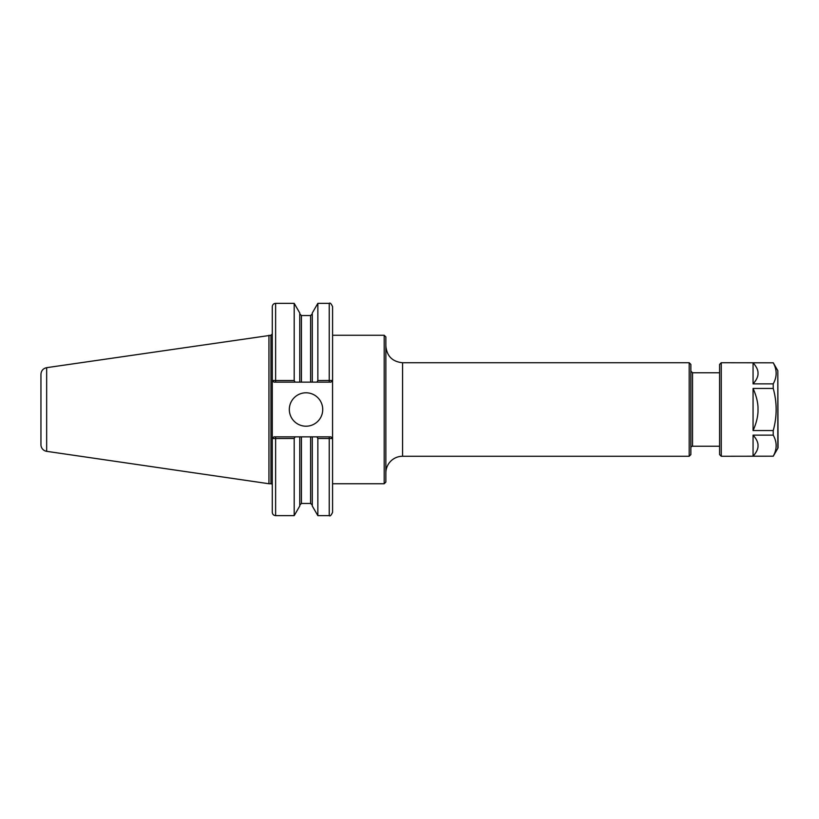 <?xml version="1.0" encoding="UTF-8"?>
<svg xmlns="http://www.w3.org/2000/svg" width="819" height="819" viewBox="0 0 819 819"><rect width="100%" height="100%" fill="white"/><g stroke="black" fill="none" stroke-linecap="round" stroke-linejoin="round"><path stroke-width="1.23" d="M690.857 447.921A1.669 1.669 0 0 1 692.526 446.242L719.594 446.242M332.586 335.258L384.193 335.258L384.193 483.742L332.586 483.742M384.193 335.258L385.862 336.926L385.862 482.074L384.193 483.742M385.862 472.972A16.708 16.708 0 0 1 402.569 456.265L689.188 456.265L689.188 362.735L402.569 362.735L402.569 456.265M689.188 362.735L690.857 364.404L690.857 454.596L689.188 456.265M275.624 382.145L275.624 380.528L272.317 380.466L273.956 382.145L299.764 382.145L299.764 313.001L294.195 303.358L294.195 380.528L275.624 380.528L275.624 303.358C273.597 303.552 272.481 304.668 272.287 306.695L272.287 512.305C272.481 514.332 273.597 515.448 275.624 515.642L294.195 515.642L294.195 438.472L295.127 436.855L273.956 436.855L272.317 438.534L294.195 438.472M46.663 367.67C43.131 368.468 41.226 370.669 40.95 374.283L40.95 444.717A6.685 6.685 0 0 0 46.663 451.33L46.663 367.67L270.946 335.258L272.287 333.917L272.317 380.466M273.956 436.855L272.317 438.534M316.922 436.855L317.854 438.472L332.555 438.534L330.917 436.855L299.764 436.855L299.764 505.999L294.195 515.642M299.764 436.855L295.127 436.855M295.127 382.145L294.195 380.528M299.764 382.145L312.285 382.145L312.285 313.001L317.854 303.358L329.238 303.358C330.057 302.508 331.173 303.614 332.586 306.695L332.586 380.466L317.854 380.528L316.922 382.145L330.917 382.145L332.555 380.466L332.586 512.305C331.173 515.386 330.057 516.492 329.238 515.642L329.238 436.855M317.854 303.358L317.854 380.528M312.285 382.145L316.922 382.145M317.854 438.472L317.854 515.642L329.238 515.642M312.285 436.855L312.285 505.999L317.854 515.642M330.917 436.855L332.586 438.534M332.586 380.466L330.917 382.145M273.956 382.145L272.287 380.466M289.322 409.5A16.708 16.708 0 0 1 306.03 392.792A16.708 16.708 0 0 1 322.727 409.5A16.708 16.708 0 0 1 306.03 426.208A16.708 16.708 0 0 1 289.322 409.5M268.949 335.258L268.949 483.742L270.946 483.742A1.341 1.341 0 0 1 272.287 485.083M758.005 374.518C757.688 377.457 756.039 380.579 753.06 383.865L753.06 362.807C756.039 366.103 757.688 369.215 758.005 372.154L758.005 374.518M758.005 446.846C757.688 449.785 756.039 452.897 753.06 456.193L753.06 435.135C756.039 438.421 757.688 441.543 758.005 444.482L758.005 446.846M758.005 411.865C757.688 417.741 756.039 423.976 753.06 430.559L753.06 388.441C756.039 395.024 757.688 401.259 758.005 407.135L758.005 411.865M753.06 435.135L773.228 435.135C777.118 442.158 777.118 449.17 773.228 456.193L753.06 456.193M753.06 362.807L773.228 362.807C777.118 369.83 777.118 376.842 773.228 383.865L753.06 383.865M773.228 456.193L721.263 456.265L721.263 362.735L773.228 362.807M753.06 388.441L773.228 388.441C777.118 402.477 777.118 416.523 773.228 430.559L773.228 435.135M773.228 430.559L753.06 430.559M773.228 383.865L773.228 388.441M721.263 362.735L719.594 364.404L719.594 454.596L721.263 456.265M777.825 448.3L777.825 370.7L778.05 447.471A1.669 1.669 0 0 1 777.825 448.3L773.228 456.265M690.857 371.079L692.526 372.758L692.526 446.242M275.624 436.855L275.624 515.642M329.238 303.358L329.238 382.145M301.433 382.145L301.433 315.55L310.616 315.55L310.616 382.145M301.433 436.855L301.433 503.45L299.764 505.128M310.616 436.855L310.616 503.45L312.285 505.128M270.946 335.258L270.946 483.742M692.526 372.758L719.594 372.758M402.569 362.735C392.424 361.742 386.855 356.173 385.862 346.027M275.624 303.358L294.195 303.358M310.616 315.55L312.285 313.872M301.433 315.55L299.764 313.872M301.433 503.45L310.616 503.45M46.663 451.33L268.949 483.742M777.825 370.7L773.228 362.735"/></g></svg>
